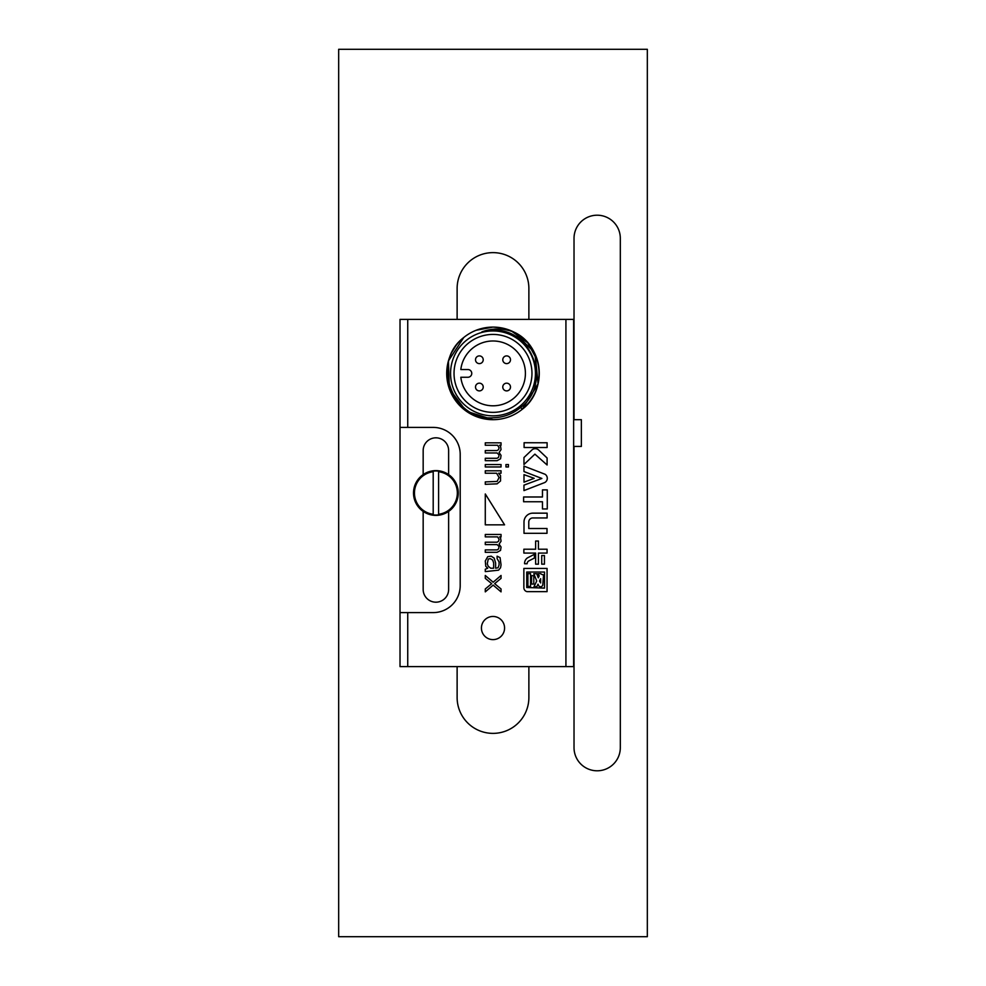 <?xml version="1.0" encoding="UTF-8"?>
<svg xmlns="http://www.w3.org/2000/svg" width="986" height="986" viewBox="0 0 986 986"><rect width="100%" height="100%" fill="white"/><g stroke="black" fill="none" stroke-linecap="round" stroke-linejoin="round"><path stroke-width="1.48" d="M647.334 49.3L338.666 49.3L338.666 936.7L647.334 936.7L647.334 49.3M457.122 666.622L457.122 697.484A35.878 35.878 0 0 0 493 733.374A35.878 35.878 0 0 0 528.878 697.484L528.878 666.622M528.878 319.378L528.878 288.516A35.878 35.878 0 0 0 493 252.626A35.878 35.878 0 0 0 457.122 288.516L457.122 319.378M574.025 446.424L574.025 747.647A23.146 23.146 0 0 0 597.171 770.793A23.146 23.146 0 0 0 620.317 747.647L620.317 238.353A23.146 23.146 0 0 0 597.171 215.207A23.146 23.146 0 0 0 574.025 238.353L574.025 419.691M407.736 319.378L400.02 319.378L400.02 666.622L565.927 666.622L565.927 319.378L407.736 319.378L407.736 427.406L433.199 427.406A27.004 27.004 0 0 1 460.203 454.423L460.203 585.598A27.004 27.004 0 0 1 433.199 612.602L407.736 612.602L407.736 666.622M423.167 511.401L423.167 589.455A12.732 12.732 0 0 0 435.898 602.187A12.732 12.732 0 0 0 448.63 589.455L448.63 511.401M448.63 474.599L448.63 450.565A12.732 12.732 0 0 0 435.898 437.821A12.732 12.732 0 0 0 423.167 450.565L423.167 474.599M407.736 427.406L400.02 427.406M463.765 337.495L461.904 339.085L463.765 337.495A46.305 46.305 0 0 1 513.829 332.048C543.249 345.273 548.093 390.049 522.235 409.301C513.681 416.117 503.932 419.58 493 419.691A46.305 46.305 0 0 0 513.829 332.048C502.872 328.03 492.211 327.993 481.858 331.912L493 330.347C532.021 327.783 552.579 383.899 520.682 407.403L522.235 409.301C513.681 416.117 503.932 419.58 493 419.691L466.304 411.224L449.382 388.903L448.42 360.913L463.765 337.495A46.305 46.305 0 0 0 493 419.691L466.304 411.224L449.382 388.903L448.42 360.913L463.765 337.495C430.5 362.552 452.574 420.849 493 417.781C503.464 417.485 512.695 414.021 520.682 407.403M481.427 628.045A11.573 11.573 0 0 0 493 639.618A11.573 11.573 0 0 0 504.573 628.045A11.573 11.573 0 0 0 493 616.46A11.573 11.573 0 0 0 481.427 628.045M407.736 612.602L400.02 612.602M565.927 319.378L573.642 319.378L573.642 666.622L565.927 666.622M573.642 419.691L581.358 419.691L581.358 446.424L573.642 446.424M493 415.833A42.435 42.435 0 0 0 535.435 373.398A42.435 42.435 0 0 0 493 330.951A42.435 42.435 0 0 0 450.565 373.398A42.435 42.435 0 0 0 493 415.833M476.213 330.248L493 327.093L500.346 327.685M507.63 329.472L509.195 330.014M511.13 330.791L527.769 342.82L537.592 360.95M534.905 353.715L538.134 383.69L522.235 409.301L538.06 384.047L535.213 354.381L538.06 384.047L522.235 409.301C513.681 416.117 503.932 419.58 493 419.691L484.557 418.914L493 419.691L468.596 412.74M513.829 332.048L534.116 352.101M484.533 327.87L476.337 330.199M468.633 334.032L466.933 335.129M463.74 337.508L448.433 360.876L449.37 388.891L466.242 411.174L493 419.691C503.932 419.58 513.681 416.117 522.235 409.301M476.287 416.573L468.695 412.801L476.287 416.573M465.343 410.521L461.941 407.736L465.343 410.521M455.828 400.994L451.674 394.277L455.828 400.994M448.408 385.859L446.904 377.737L448.408 385.859M446.917 368.986L448.445 360.802L446.917 368.986M451.625 352.618L455.963 345.605L451.625 352.618M461.818 407.625L456.185 401.462M451.711 394.351L451.144 393.18M485.285 445.253L497.597 445.253L499.076 447.669L498.583 449.591L497.104 450.565L485.285 450.565L485.285 452.968L497.104 452.968L499.076 454.903L498.583 457.307L497.104 458.28L485.285 458.28L485.285 460.684L497.104 460.684L500.555 458.761L501.048 455.384L499.076 452.488L501.048 449.591L500.555 446.214L499.569 445.253L501.048 445.253L501.048 442.837L485.285 442.837L485.285 445.253M542.473 489.882L542.473 496.981L523.603 496.981L523.603 501.763L542.473 501.763L542.473 508.961L547.267 508.961L547.267 489.882L542.473 489.882M547.107 442.751L524.096 442.739L524.096 447.508L547.107 447.508L547.107 442.751M532.896 513.151A8.911 8.911 0 0 0 523.997 521.754L523.997 533.303L547.008 533.303L547.008 528.508L528.779 528.508L528.779 521.976A4.03 4.03 0 0 1 532.81 517.946L547.107 517.946L547.107 513.151L532.896 513.151M547.094 458.009L538.676 450.047A4.992 4.992 0 0 0 531.553 450.306L523.96 457.529L523.96 464.517L534.905 454.139L547.094 464.985L547.094 458.009M523.96 466.119L523.96 471.555L541.869 478.456L523.96 485.149L523.96 490.597L544.839 482.499A4.819 4.819 0 0 0 545.122 474.291L523.96 466.119M523.997 474.648L523.997 482.166L534.202 478.333L523.997 474.648M534.424 554.317L527.436 557.903A6.717 6.717 0 0 0 524.577 563.745L527.128 563.745A3.291 3.291 0 0 1 528.927 560.849L534.424 558.039L534.424 554.317M547.057 549.214L538.43 549.214L538.43 541.043L535.632 541.043L535.632 549.214L523.862 549.214L523.862 553.072L535.632 553.072L535.632 564.165L538.43 564.165L538.43 553.072L547.057 553.072L547.057 549.214M544.445 555.537L541.721 555.537L541.721 564.165L544.445 564.165L544.445 555.537M547.057 568.429L523.862 568.429L523.862 587.73A4.043 4.043 0 0 0 527.091 591.662L547.057 591.662L547.057 568.429M544.519 572.028L544.519 588.112L526.734 587.508L526.734 572.028L544.519 572.028M527.904 573.655L527.904 586.436L530.567 586.436L530.567 573.655L527.904 573.655M531.54 575.676L531.54 584.045L533.796 584.045L533.796 575.676L531.54 575.676M534.005 586.658L536.828 586.658L538.011 584.18L538.492 585.339A2.231 2.231 0 0 0 542.793 584.587L543.545 574.801A4.264 4.264 0 0 1 540.796 573.729L537.826 573.729A6.039 6.039 0 0 0 539.256 575.787L538.27 577.821L536.741 573.729L533.796 573.729L536.729 580.988L534.005 586.658M539.49 581.099L540.636 578.696L540.636 582.923L539.49 581.099M485.285 466.957L501.048 466.957L501.048 464.542L485.285 464.542L485.285 466.957M505.966 466.957L508.431 466.957L508.431 464.542L505.966 464.542L505.966 466.957M485.285 473.231L496.611 473.231L499.076 477.569L497.104 481.427L485.285 481.907L485.285 484.323L497.104 483.843L500.555 480.946L500.555 475.634L498.583 473.231L501.048 473.231L501.048 470.815L485.285 470.815L485.285 473.231M485.285 536.889L497.597 536.889L499.076 539.305L498.583 541.228L497.104 542.189L485.285 542.189L485.285 544.605L497.104 544.605L499.076 546.527L498.583 548.943L497.104 549.905L485.285 549.905L485.285 552.32L497.104 552.32L500.555 550.398L501.048 547.02L499.076 544.124L501.048 541.228L500.555 537.851L499.569 536.889L501.048 536.889L501.048 534.474L485.285 534.474L485.285 536.889M485.285 571.609L498.583 570.167L500.555 567.751L501.048 564.855L500.062 557.62L497.104 556.178L497.104 558.594L499.076 561.971L499.076 564.855L498.09 567.751L495.625 568.232L495.625 562.932L494.146 558.113L491.188 556.178L487.75 556.659L485.285 560.997L485.778 566.309L487.75 568.232L485.285 569.205L485.285 571.609M493.653 568.232L490.708 568.232L488.243 566.309L487.257 563.893L488.243 559.074L490.215 558.594L492.667 560.036L493.653 562.932L493.653 568.232M501.048 578.363L501.048 575.467L493.16 582.221L485.285 575.467L485.285 578.363L491.681 583.675L485.285 588.975L485.285 591.871L493.16 585.117L501.048 591.871L501.048 588.975L494.639 583.675L501.048 578.363M485.285 493.961L485.285 524.835L504.573 524.835L485.285 493.961M465.441 400.945A38.972 38.972 0 0 0 520.559 400.945A38.972 38.972 0 0 0 520.559 345.839A38.972 38.972 0 0 0 465.441 345.839A38.972 38.972 0 0 0 465.441 400.945M460.819 369.54A32.415 32.415 0 0 1 510.304 345.987A32.415 32.415 0 0 1 510.304 400.797A32.415 32.415 0 0 1 460.819 377.256L467.906 377.256A3.858 3.858 0 0 0 471.764 373.398A3.858 3.858 0 0 0 467.906 369.54L460.819 369.54M509.368 384.306A3.858 3.858 0 0 0 503.908 384.306A3.858 3.858 0 0 0 503.908 389.766A3.858 3.858 0 0 0 509.368 389.766A3.858 3.858 0 0 0 509.368 384.306A3.858 3.858 0 0 0 503.908 384.306A3.858 3.858 0 0 0 503.908 389.766A3.858 3.858 0 0 0 509.368 389.766A3.858 3.858 0 0 0 509.368 384.306M503.908 357.031A3.858 3.858 0 0 0 503.908 362.478A3.858 3.858 0 0 0 509.368 362.478A3.858 3.858 0 0 0 509.368 357.031A3.858 3.858 0 0 0 503.908 357.031A3.858 3.858 0 0 0 503.908 362.478A3.858 3.858 0 0 0 509.368 362.478A3.858 3.858 0 0 0 509.368 357.031A3.858 3.858 0 0 0 503.908 357.031M476.632 362.478A3.858 3.858 0 0 0 482.092 362.478A3.858 3.858 0 0 0 482.092 357.031A3.858 3.858 0 0 0 476.632 357.031A3.858 3.858 0 0 0 476.632 362.478A3.858 3.858 0 0 0 482.092 362.478A3.858 3.858 0 0 0 482.092 357.031A3.858 3.858 0 0 0 476.632 357.031A3.858 3.858 0 0 0 476.632 362.478M482.092 389.766A3.858 3.858 0 0 0 482.092 384.306A3.858 3.858 0 0 0 476.632 384.306A3.858 3.858 0 0 0 476.632 389.766A3.858 3.858 0 0 0 482.092 389.766A3.858 3.858 0 0 0 482.092 384.306A3.858 3.858 0 0 0 476.632 384.306A3.858 3.858 0 0 0 476.632 389.766A3.858 3.858 0 0 0 482.092 389.766M438.597 514.285L438.597 471.715A21.458 21.458 0 0 1 438.597 514.285L438.597 471.715M433.199 471.715L433.199 514.285A21.458 21.458 0 0 1 433.199 471.715L433.199 514.285M458.28 493A22.382 22.382 0 0 1 435.898 515.382A22.382 22.382 0 0 1 413.516 493A22.382 22.382 0 0 1 435.898 470.618A22.382 22.382 0 0 1 458.28 493M433.199 514.889A22.049 22.049 0 0 0 438.597 514.889M438.597 471.111A22.049 22.049 0 0 0 433.199 471.111"/></g></svg>
